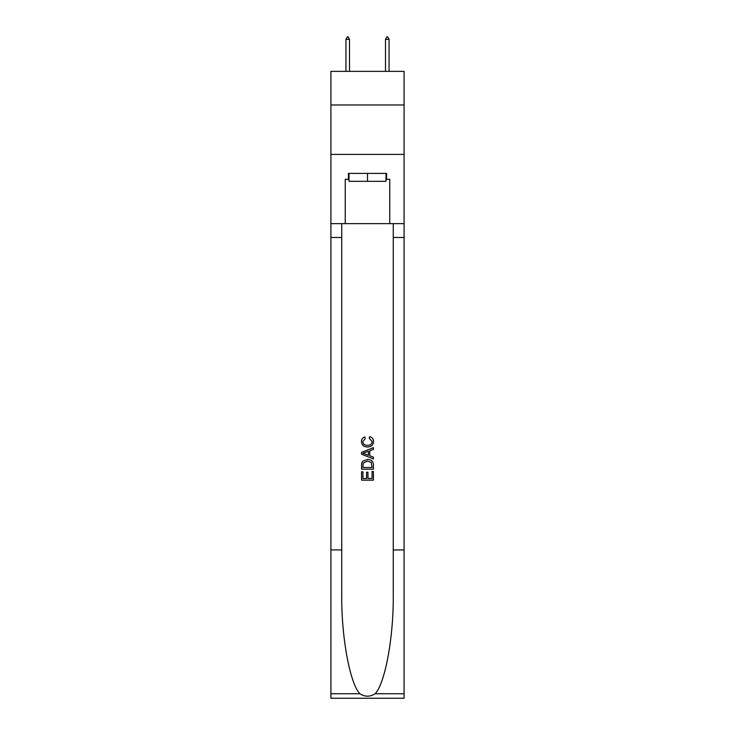 <?xml version="1.0" encoding="UTF-8"?>
<svg xmlns="http://www.w3.org/2000/svg" width="735" height="735" viewBox="0 0 735 735"><rect width="100%" height="100%" fill="white"/><g stroke="black" fill="none" stroke-linecap="round" stroke-linejoin="round"><path stroke-width="1.1" d="M404.085 104.976L404.085 71.359L330.915 71.359L330.915 104.976L404.085 104.976L404.085 154.414L330.915 154.414L330.915 104.976M385.994 173.405L385.994 181.315L349.006 181.315L349.006 173.405M367.5 173.405L367.5 181.315M372.057 471.466L372.057 478.457L367.95 478.457L372.057 478.457L372.057 471.466L373.426 471.466L373.426 480.13L361.565 480.13L361.565 471.769L361.565 480.13M366.581 472.219L366.581 478.457L362.934 478.457L366.581 478.457L366.581 472.219L367.95 472.219L367.95 478.457M362.585 461.304L361.73 463.032L362.585 461.304L367.426 459.448C371.23 459.43 373.224 461.258 373.426 464.933L373.426 469.178L361.565 469.178L361.565 465.126L361.565 469.178M369.631 436.627L369.236 438.299L369.631 436.627C372.14 437.279 373.463 438.896 373.582 441.469C373.261 445.116 371.203 446.944 367.408 446.972L367.408 446.972C363.761 446.889 361.767 445.07 361.409 441.505L361.409 441.505C361.473 439.162 362.621 437.637 364.863 436.93L365.221 438.602L362.778 441.588C363.136 444.151 364.67 445.382 367.399 445.3C370.174 445.447 371.781 444.225 372.213 441.625L369.236 438.299M375.153 693.739L404.085 693.739L404.085 698.25L330.915 698.25L330.915 549.936L341.738 549.936L341.738 594.027C341.215 636.17 349.768 683.256 359.847 693.739C364.946 696.991 370.045 696.991 375.153 693.739C385.232 683.256 393.785 636.17 393.262 594.027L393.262 223.633M361.565 452.337L361.565 454.23L373.426 458.943L361.565 454.23L361.565 452.337L373.426 447.633L361.565 452.337M393.262 549.936L404.085 549.936L404.085 154.414M330.915 549.936L330.915 154.414M341.738 223.633L341.738 549.936M404.085 693.739L404.085 549.936M330.915 223.633L345.248 223.633L345.248 179.331L349.006 179.331M385.994 179.331L386.582 179.331L386.582 173.405L348.418 173.405L348.418 179.331M386.582 179.331L389.752 179.331L389.752 223.633L404.085 223.633M345.248 223.633L389.752 223.633M373.426 447.633L373.426 449.407L369.779 450.757L369.779 455.81L373.426 457.161L373.426 458.943M365.12 454.092L368.41 455.305L368.41 451.262L362.934 453.284L365.12 454.092M368.41 451.262L368.41 455.305M361.565 465.126L361.73 463.032M371.221 462.26L372.057 467.506L371.221 462.26L367.408 461.121L363.173 463.142L362.934 467.506L372.057 467.506L362.934 467.506M361.565 471.769L362.934 471.769L362.934 478.457M349.502 39.322L348.022 36.75L347.425 36.75L345.946 39.322L349.502 39.322L349.502 71.359M345.946 39.322L345.946 71.359M386.977 36.75L387.575 36.75L389.054 39.322L385.498 39.322L386.977 36.75M389.054 71.359L389.054 39.322M385.498 71.359L385.498 39.322M393.262 237.478L404.085 237.478M341.738 237.478L330.915 237.478M330.915 693.739L359.847 693.739"/></g></svg>

